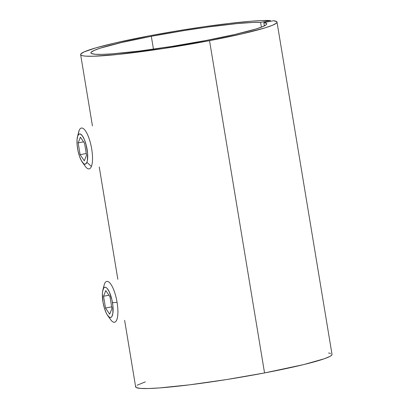 <?xml version="1.0" encoding="UTF-8"?>
<svg xmlns="http://www.w3.org/2000/svg" width="409" height="409" viewBox="0 0 409 409"><rect width="100%" height="100%" fill="white"/><g stroke="black" fill="none" stroke-linecap="round" stroke-linejoin="round"><path stroke-width="0.61" d="M124.627 320.329L135.65 386.899A99.52 7.633 -9.4 0 0 264.546 372.942L209.541 40.66A99.52 7.633 170.6 0 1 80.639 54.617A99.52 7.633 170.6 0 1 148.109 36.064L114.755 43.042L95.916 47.858L84.213 51.861L80.905 53.896L80.66 54.699L81.36 55.338L82.996 55.818L85.558 56.13L93.344 56.237L118.339 54.412L161.949 48.763L209.541 40.66L264.546 372.942A99.52 7.633 -9.4 0 0 332.016 354.388L277.011 22.106A99.52 7.633 170.6 0 1 209.541 40.66L241.913 33.911L265.308 27.797L272.527 25.256L276.382 23.185L277 22.352L276.735 21.662L273.565 20.736A99.52 7.633 170.6 0 1 277.011 22.106M151.32 36.304A89.126 6.835 170.6 0 1 260.605 22.357L261.397 27.158L260.605 22.357L270.359 20.501L262.011 20.562L250.671 21.263L228.974 23.456L203.242 26.851L175.543 31.166L148.109 36.064A99.52 7.633 170.6 0 1 270.359 20.501L270.497 21.324L270.359 20.501L260.605 22.357L253.069 22.434L236.918 23.599L208.447 26.963L184.096 30.578L151.32 36.304L153.447 49.172L151.32 36.304A89.126 6.835 170.6 0 0 90.895 52.919L90.895 52.919A89.126 6.835 170.6 0 0 206.33 40.419L172.276 46.35L139.213 51.069L112.184 53.85L102.27 54.366L95.302 54.274L91.539 53.569L90.91 52.991L91.13 52.275L94.096 50.45L100.312 48.16L121.447 42.551L151.32 36.304M263.81 22.597A89.126 6.835 170.6 0 1 266.755 23.804A89.126 6.835 170.6 0 1 206.33 40.419L235.221 34.397L256.146 28.942L262.639 26.667L266.147 24.811L266.734 24.059L266.54 23.441L263.81 22.597L264.357 25.895L263.81 22.597L273.565 20.736L263.81 22.597M145.348 381.848L137.102 385.232M135.916 386.178L135.67 386.98L136.366 387.62L140.568 388.412L148.355 388.519L159.423 387.936L189.602 384.828L226.52 379.562L264.546 372.942L303.769 364.567L324.332 358.754L329.894 356.438L331.392 355.467L332.016 354.383M330.595 353.407L328.575 353.018M78.359 133.564A20.787 6.232 79.2 0 1 79.131 130.517L77.807 135.737A15.389 4.611 79.2 0 1 85.21 141.759A15.389 4.611 79.2 0 1 86.892 162.307L91.412 166.412A20.787 6.232 -100.8 0 0 89.136 138.656A20.787 6.232 -100.8 0 0 79.131 130.517A20.787 6.232 79.2 0 1 81.381 128.043A20.787 6.232 79.2 0 1 90.389 142.838A20.787 6.232 79.2 0 1 91.412 166.412A20.787 6.232 79.2 0 1 89.162 168.886A20.787 6.232 79.2 0 1 83.64 163.631M77.807 135.737L77.056 139.525L77.112 144.76L77.971 150.645L79.489 156.284L81.447 160.814L83.538 163.549L84.54 164.101L85.455 164.075L86.892 162.307L87.362 160.635L87.582 153.283L86.038 144.495L84.269 139.311L82.204 135.604L80.159 133.942L79.244 133.968L77.807 135.737L79.131 130.517A20.787 6.232 -100.8 0 0 78.676 131.969L77.465 136.811A15.389 4.611 79.2 0 1 77.807 135.737M80.118 154.684L78.165 142.879L80.394 137.214L84.581 143.36L86.534 155.164L84.305 160.829L80.118 154.684L78.165 142.879L83.554 141.851L78.165 142.879L80.394 137.214L84.581 143.36L86.534 155.164L84.305 160.829L80.118 154.684L86.263 153.513L80.118 154.684M82.296 162.174L85.2 166.228A20.787 6.232 -100.8 0 0 91.412 166.412L86.892 162.307A15.389 4.611 79.2 0 1 82.296 162.174A15.389 4.611 79.2 0 1 77.465 136.811M103.569 288.325A20.787 6.232 79.2 0 1 106.769 281.407A20.787 6.232 79.2 0 1 117.076 302.307A20.787 6.232 -100.8 0 0 110.456 283.693A20.787 6.232 -100.8 0 0 104.065 285.334L102.853 290.175A15.389 4.611 79.2 0 1 107.587 288.959A15.389 4.611 79.2 0 1 112.485 302.737L117.076 302.307A20.787 6.232 79.2 0 1 114.551 322.246A20.787 6.232 79.2 0 1 109.029 316.99M107.685 315.533L110.588 319.593A20.787 6.232 -100.8 0 0 117.076 302.307L112.485 302.737A15.389 4.611 79.2 0 1 107.685 315.533A15.389 4.611 79.2 0 1 102.991 302.026L104.31 307.849L106.151 312.834L107.184 314.772L109.269 317.159L110.246 317.517L111.12 317.297L111.872 316.505L112.869 313.335L112.884 305.681L111.908 299.777L109.326 291.934L107.24 288.534L106.207 287.609L105.231 287.246L104.356 287.471L103.605 288.263L102.608 291.428L102.398 293.677L102.991 302.026A15.389 4.611 79.2 0 1 102.853 290.175M109.694 314.189L105.507 308.043L103.554 296.239L105.783 290.579L109.97 296.719L111.923 308.524L109.694 314.189L105.507 308.043L111.652 306.878L105.507 308.043L103.554 296.239L108.942 295.211L103.554 296.239L105.783 290.579L109.97 296.719L111.923 308.524L109.694 314.189M117.838 279.296L99.239 166.964M92.449 125.936L80.639 54.622"/></g></svg>
